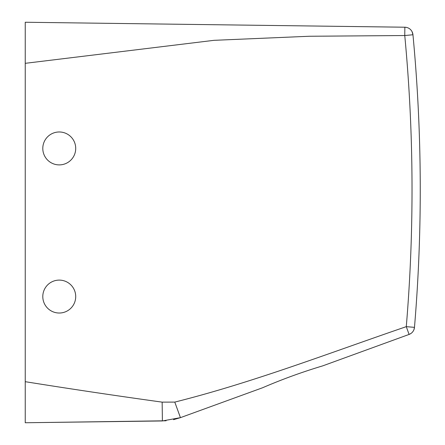 <?xml version="1.0" encoding="UTF-8"?>
<svg xmlns="http://www.w3.org/2000/svg" width="445" height="445" viewBox="0 0 445 445"><rect width="100%" height="100%" fill="white"/><g stroke="black" fill="none" stroke-linecap="round" stroke-linejoin="round"><path stroke-width="0.67" d="M322.708 365.873L409.089 334.429L322.708 365.873C302.138 372.037 282.086 379.335 262.539 387.773L244.227 394.437M409.389 334.317L409.089 334.429L406.279 326.658A1637.661 1637.661 0 0 0 404.761 35.533L412.954 34.76L412.103 31.745A8.227 8.227 0 0 1 412.949 34.671L412.954 34.76A1645.888 1645.888 0 0 1 414.479 327.348L406.279 326.658C329.728 352.852 253.211 382.45 174.779 402.096L180.442 417.649L262.539 387.773L180.442 417.649L162.397 420.953L25.237 422.75L25.237 22.25L404.861 27.217L404.761 35.533L309.258 36.256L214.017 40.328L25.237 63.324M180.442 417.649L173.517 419.663M166.08 420.781L25.237 422.75M25.237 381.688C70.393 388.919 116.028 395.739 162.152 402.135L174.74 402.102M410.924 333.489L409.278 334.356M404.861 27.217L406.129 27.334A8.227 8.227 0 0 0 404.861 27.217L406.129 27.334A8.227 8.227 0 0 1 412.103 31.745L412.954 34.76A1645.888 1645.888 0 0 1 414.479 327.348L414.473 327.386A8.227 8.227 0 0 1 409.089 334.429A8.227 8.227 0 0 0 414.473 327.386M162.152 402.135L162.397 420.953M405.718 27.273L405.367 27.24M51.364 311.011A16.459 16.459 0 0 1 44.812 288.672A16.459 16.459 0 0 1 67.145 282.119A16.459 16.459 0 0 1 73.698 304.458A16.459 16.459 0 0 1 51.364 311.011M67.145 162.881A16.459 16.459 0 0 0 73.698 140.542A16.459 16.459 0 0 0 51.364 133.989A16.459 16.459 0 0 0 44.812 156.329A16.459 16.459 0 0 0 67.145 162.881M414.479 327.348L413.933 329.706"/></g></svg>
